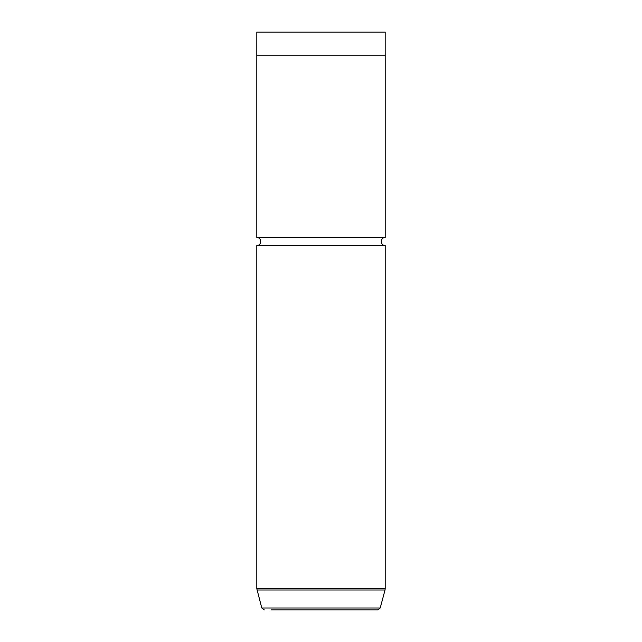 <?xml version="1.0" encoding="UTF-8"?>
<svg xmlns="http://www.w3.org/2000/svg" width="642" height="642" viewBox="0 0 642 642"><rect width="100%" height="100%" fill="white"/><g stroke="black" fill="none" stroke-linecap="round" stroke-linejoin="round"><path stroke-width="0.96" d="M264.673 32.1L385.184 32.1L385.184 55.212L256.8 55.212L256.816 32.1L264.673 32.1M256.8 55.212L256.8 237.54L385.2 237.54L385.2 55.212M256.8 237.54C261.936 237.291 261.936 245.75 256.8 245.501L385.2 245.501C380.064 245.75 380.064 237.291 385.2 237.54M271.221 609.9L377.729 609.9L271.221 609.9M264.271 609.9L261.792 607.998L380.208 607.998L377.729 609.9M261.792 607.998L256.8 588.682L385.2 588.682L385.2 245.501M256.977 590.006L385.023 590.006L385.2 588.682M256.8 588.682L256.8 245.501M380.208 607.998L385.023 590.006"/></g></svg>
